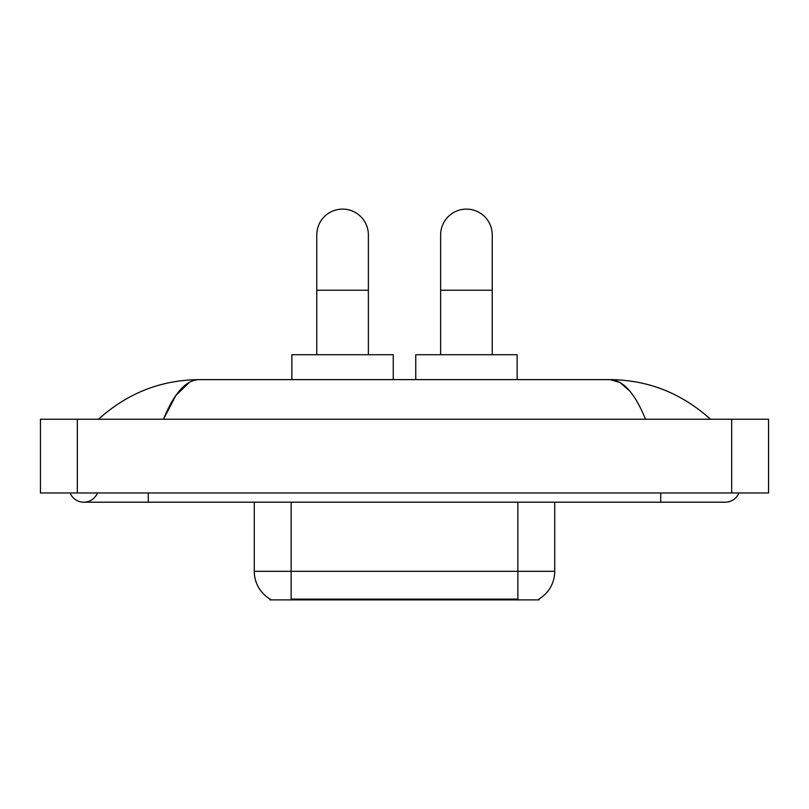 <?xml version="1.0" encoding="UTF-8"?>
<svg xmlns="http://www.w3.org/2000/svg" width="809" height="809" viewBox="0 0 809 809"><rect width="100%" height="100%" fill="white"/><g stroke="black" fill="none" stroke-linecap="round" stroke-linejoin="round"><path stroke-width="1.21" d="M539.057 598.984L539.057 599.894L269.943 599.894L269.943 598.984M270.216 599.145A32.259 32.259 0 0 1 254.269 571.316L291.139 571.316L291.139 599.145L517.861 599.145L517.861 571.316L554.731 571.316L554.731 502.197M254.269 571.316L254.269 502.197M538.784 599.145A32.259 32.259 0 0 0 554.731 571.316M316.764 354.726L316.764 234.913A25.807 25.807 0 0 1 342.561 209.106A25.807 25.807 0 0 1 368.368 234.913A25.807 25.807 0 0 0 342.561 209.106M368.368 354.726L368.368 234.913M393.255 379.613L393.255 354.726L291.877 354.726L291.877 379.613M440.632 354.726L440.632 234.913A25.807 25.807 0 0 1 466.439 209.106A25.807 25.807 0 0 1 492.236 234.913A25.807 25.807 0 0 0 466.439 209.106M492.236 354.726L492.236 234.913M517.123 379.613L517.123 354.726L415.745 354.726L415.745 379.613M70.1 492.974A14.744 14.744 0 0 0 97.434 492.974A14.744 14.744 0 0 1 70.1 492.974A14.744 14.744 0 0 0 83.772 502.197A14.744 14.744 0 0 1 70.1 492.974M738.9 492.974A14.744 14.744 0 0 1 725.228 502.197A14.744 14.744 0 0 0 738.9 492.974A14.744 14.744 0 0 1 725.228 502.197A14.744 14.744 0 0 0 738.9 492.974M645.521 419.244C634.954 393.225 623.082 380.008 609.905 379.613L199.095 379.613C185.918 380.008 174.046 393.225 163.479 419.244L175.887 395.419L189.528 382.212M77.32 419.244L768.55 419.244L768.55 492.974L40.45 492.974L40.45 419.244L77.32 419.244L77.32 492.974M707.349 416.402L710.484 419.244C681.481 393.123 647.948 379.906 609.905 379.613L619.947 382.475L629.574 390.828M101.651 416.402L98.516 419.244C127.387 393.174 160.91 379.967 199.095 379.613M514.18 599.894L514.18 598.984M294.82 599.894L294.82 598.984M291.139 502.197L291.139 571.316L517.861 571.316L517.861 502.197M316.764 290.219L368.368 290.219M440.632 290.219L492.236 290.219M660.72 492.974L660.72 502.197L725.228 502.197M148.28 492.974L148.28 502.197L660.72 502.197M731.68 419.244L731.68 492.974M148.28 502.197L83.772 502.197"/></g></svg>
